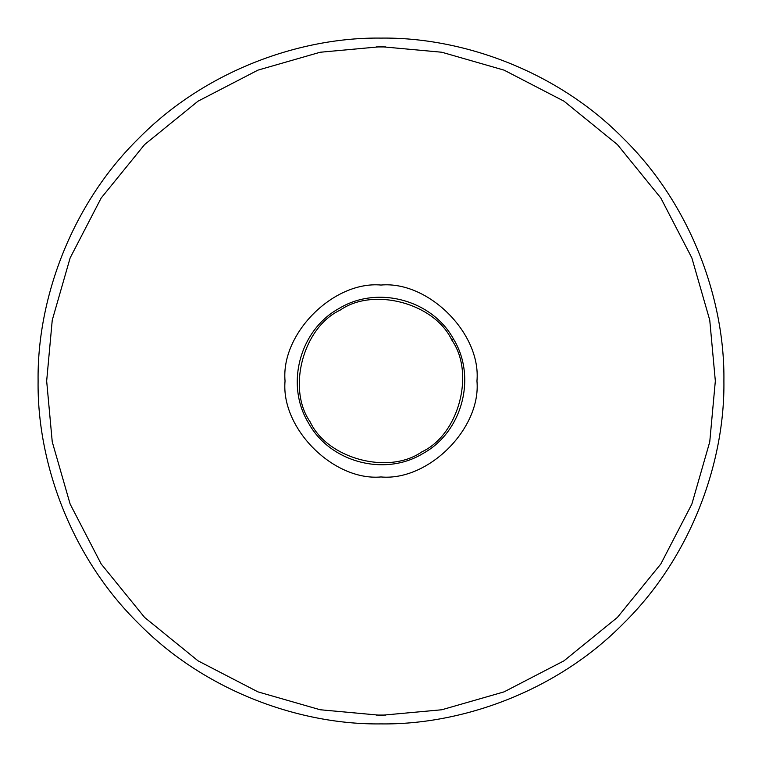 <?xml version="1.0" encoding="UTF-8"?>
<svg xmlns="http://www.w3.org/2000/svg" width="762" height="762" viewBox="0 0 762 762"><rect width="100%" height="100%" fill="white"/><g stroke="black" fill="none" stroke-linecap="round" stroke-linejoin="round"><path stroke-width="1.14" d="M38.1 381C36.995 300.59 70.333 205.559 138.532 138.532C205.559 70.333 300.59 36.995 381 38.1C461.41 36.995 556.441 70.333 623.468 138.532C691.667 205.559 725.005 300.59 723.9 381C725.005 461.41 691.667 556.441 623.468 623.468C556.441 691.667 461.41 725.005 381 723.9C300.59 725.005 205.559 691.667 138.532 623.468C70.333 556.441 36.995 461.41 38.1 381M310.172 421.891C286.769 388.677 303.238 327.231 340.109 310.172C373.323 286.769 434.769 303.238 451.828 340.109C475.231 373.323 458.762 434.769 421.891 451.828C388.677 475.231 327.231 458.762 310.172 421.891C286.769 388.677 303.238 327.231 340.109 310.172C373.323 286.769 434.769 303.238 451.828 340.109C475.231 373.323 458.762 434.769 421.891 451.828C388.677 475.231 327.231 458.762 310.172 421.891M385.829 46.93L376.171 46.93M46.663 381L52.245 320.164L70.133 257.937L101.165 198.044L144.59 144.59L198.044 101.165L257.937 70.133L320.164 52.245L381 46.663L441.836 52.245L504.063 70.133L563.956 101.165L617.411 144.59L660.835 198.044L691.867 257.937L709.755 320.164L715.337 381L709.755 441.836L691.867 504.063L660.835 563.956L617.411 617.411L563.956 660.835L504.063 691.867L441.836 709.755L381 715.337L320.164 709.755L257.937 691.867L198.044 660.835L144.59 617.411L101.165 563.956L70.133 504.063L52.245 441.836L46.663 381M285.045 381C280.759 333.527 333.527 280.759 381 285.045C428.473 280.759 481.241 333.527 476.955 381C481.241 428.473 428.473 481.241 381 476.955C333.527 481.241 280.759 428.473 285.045 381M376.171 715.07L385.829 715.07M453.266 339.271L451.828 340.109M308.448 422.891C285.064 384.686 299.761 329.841 339.109 308.448C377.314 285.064 432.159 299.761 453.552 339.109C476.936 377.314 462.239 432.159 422.891 453.552C384.686 476.936 329.841 462.239 308.448 422.891"/></g></svg>
